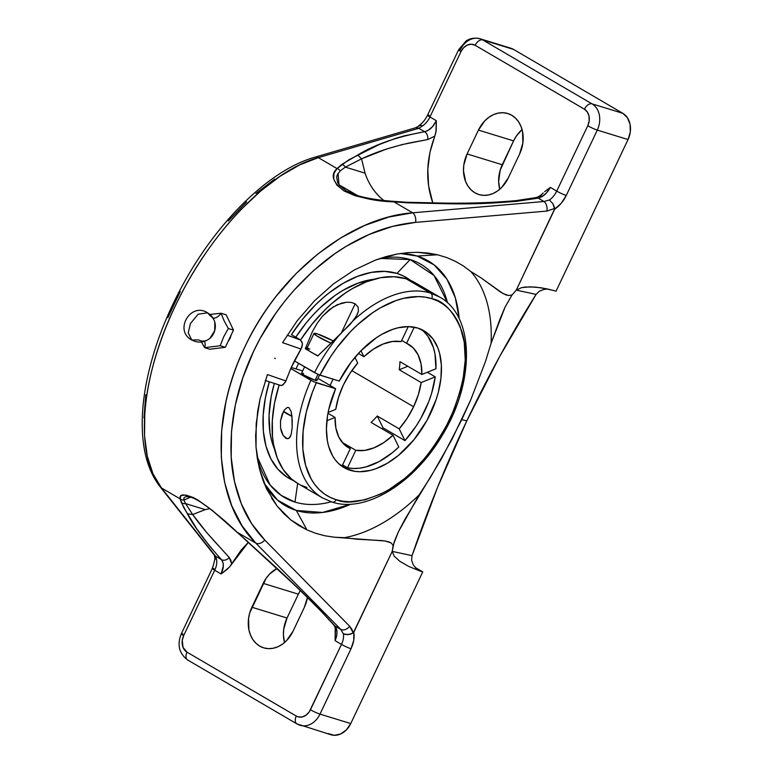 <?xml version="1.0" encoding="UTF-8"?>
<svg xmlns="http://www.w3.org/2000/svg" width="774" height="774" viewBox="0 0 774 774"><rect width="100%" height="100%" fill="white"/><g stroke="black" fill="none" stroke-linecap="round" stroke-linejoin="round"><path stroke-width="1.16" d="M228.369 328.524L224.063 320.678L221.035 313.238A9.569 5.786 -59.7 0 1 213.034 318.104A9.569 5.786 120.3 0 0 221.035 313.238L208.98 314.554L221.035 313.238L226.153 314.805L221.035 313.238L224.063 320.678L228.369 328.524L233.487 330.092L228.369 328.524L227.14 330.614L228.369 328.524M210.209 315.831A13.429 10.594 107.1 0 1 215.211 324.054A13.429 10.594 107.1 0 1 210.847 337.464A13.429 10.594 107.1 0 1 198.763 339.931L191.72 339.979L188.246 332.897L190.414 323.561L188.246 332.897L191.72 339.979C173.705 330.604 190.597 301.715 207.606 312.822L198.183 314.186L190.414 323.561L198.183 314.186L207.606 312.822L210.209 315.831M204.452 341.392A9.569 5.786 -59.7 0 1 204.684 347.671L220.193 345.736L223.638 336.932L227.14 330.614L223.638 336.932L220.193 345.736L225.311 347.313L220.193 345.736L204.684 347.671A9.569 5.786 120.3 0 0 204.452 341.392M314.012 333.439A14.348 1.606 -154.6 0 1 317.108 333.826L314.08 333.362L316.769 335.926L330.875 343.124A14.348 1.606 -154.6 0 1 314.012 333.439L306.756 348.706A14.348 1.606 25.4 0 0 309.165 350.961L305.314 348.716L312.512 331.407L317.079 323.445L322.555 316.131L333.014 307.017L341.721 303.098L346.491 302.237L351.183 302.411L355.16 303.795L340.986 333.652L355.16 303.795L358.139 307.114L358.381 311.322L357.249 314.554L353.641 320.223A116.274 70.299 -59.7 0 1 430.576 293.085A116.274 70.299 -59.7 0 1 439.719 297.081L430.576 293.085A4.257 3.357 107.1 0 1 431.689 298.609C443.773 300.786 453.757 311.535 461.652 330.856C469.344 353.225 465.387 382.733 449.791 419.392C431.041 455.073 409.533 479.193 385.259 491.751C363.354 501.92 347.004 504.58 336.197 499.723A4.257 3.357 107.1 0 1 332.065 502.094A4.257 3.357 -72.9 0 0 336.197 499.723A112.027 67.735 -59.7 0 1 316.324 382.772L310.896 380.295A116.274 70.299 120.3 0 0 321.655 497.43M332.065 502.094A4.257 3.357 107.1 0 1 331.456 501.833M304.608 366.866L301.618 373.165A8.504 0.958 25.4 0 0 306.446 376.454A8.504 0.958 25.4 0 0 315.153 380.228L317.93 374.364L315.153 380.228L316.943 380.508L316.16 379.541M306.756 348.726L309.165 350.961A14.348 1.606 25.4 0 0 313.896 353.737A14.348 1.606 25.4 0 0 317.94 355.788M282.587 342.659L301.038 349.055L290.869 368.279L285.374 382.182L282.094 385.346L279.056 385.268A116.274 70.299 120.3 0 0 297.835 483.508L322.323 497.837L332.017 502.074C366.044 513.375 414.854 482.57 442.525 434.862C474.849 382.124 474.917 316.314 439.719 297.081L415.232 282.762A116.274 70.299 120.3 0 0 406.089 278.766L430.576 293.085L406.089 278.766A116.274 70.299 120.3 0 0 300.544 340.018L302.382 343.366L301.976 347.071L294.391 360.887L314.525 372.662A116.274 70.299 -59.7 0 1 338.993 335.519L317.756 355.982L305.314 348.716L312.512 331.407L317.079 323.445L322.555 316.131L329.202 309.716L337.203 304.753L346.491 302.237L351.183 302.411L355.16 303.795L358.139 307.114L358.381 311.322L356.621 315.773L350.409 324.132L317.756 355.982L313.896 353.737L317.998 355.827M485.511 361.439L491.074 343.308L499.936 319.236L505.045 307.172L512.049 294.962L516.277 290.124L536.082 294.391C510.705 334.9 487.62 377.044 466.838 420.804L461.749 419.702L470.718 399.916L485.511 361.439L470.718 399.916L451.948 439.438L430.45 477.403L419.044 495.012A156.977 94.912 -59.7 0 1 344.459 537.669L334.523 537.233L324.916 535.782L315.695 533.315L306.939 529.871L296.326 510.453A141.71 85.682 120.3 0 0 350.777 504.174L322.594 512.465L296.326 510.453L306.939 529.871L315.695 533.315L324.916 535.782L334.523 537.233L385.5 541.036L391.209 542.98L393.134 545.409L392.215 551.388L353.263 633.016L351.889 629.301L349.703 626.301L264.737 540.02L251.492 523.447L241.333 503.816L234.503 481.583L231.194 457.27L231.494 431.437L235.402 404.715L242.843 377.751L253.649 351.212L260.228 338.296L275.544 313.605L284.193 301.966L293.414 290.898L313.393 270.736L334.987 253.601L346.23 246.296L369.256 234.406L392.553 226.385L415.57 222.38L546.87 211.079L554.89 208.38L516.277 290.124L512.049 294.962L508.711 295.562L502.994 293.549L481.031 277.856L470.824 271.539A156.977 94.912 -59.7 0 1 491.074 343.308L485.511 361.439M459.195 318.772A141.71 85.682 120.3 0 0 417.128 256.049L437.552 254.781L446.646 257.529L455.267 261.254L463.345 265.927L470.824 271.539L463.345 265.927L455.267 261.254L446.646 257.529L437.552 254.781L417.128 256.049A141.71 85.682 120.3 0 0 400.371 253.504L417.128 256.049L434.088 264.882L447.014 279.308L455.344 297.864L459.195 318.772M417.776 252.314L437.552 254.781L427.838 253.021L417.776 252.314L408.13 252.614L396.859 254.095L386.178 256.562L375.448 260.064L396.859 254.095L407.414 252.672M354.163 270.058L375.448 260.064L354.163 270.058L333.642 283.768L354.163 270.058M314.505 300.786L333.642 283.768L314.505 300.786L297.313 320.62L314.505 300.786M282.578 342.659L297.313 320.62L282.578 342.659L301.038 349.055L302.45 344.575L302.102 342.243L300.544 340.018L291.43 334.639A116.274 70.299 120.3 0 1 396.956 273.416L410.143 259.561A135.082 81.676 -59.7 0 1 447.527 302.847L434.079 275.515L410.143 259.561L396.956 273.416L384.755 271.374L371.481 272.361L357.53 276.357L343.288 283.236L329.163 292.814L322.274 298.532L315.56 304.811L302.866 318.888L291.43 334.639L299.993 339.651L287.135 335.19L300.544 340.018L311.97 324.258L324.674 310.181L331.388 303.892L345.31 293.056L352.412 288.586L366.653 281.707L380.614 277.711L393.889 276.715L406.089 278.766L412.552 281.32M230.033 338.451L231.407 334.484L227.866 341.934L230.033 338.451M410.491 280.372A116.274 70.299 120.3 0 0 396.956 273.416L403.418 275.979L410.491 280.372M294.991 502.074L297.651 483.411L294.991 502.074A135.082 81.676 -59.7 0 1 257.026 456.379L270.087 484.94L281.165 495.379L294.991 502.074A135.082 81.676 -59.7 0 0 331.175 501.813M380.092 258.419A135.082 81.676 -59.7 0 1 410.143 259.561L380.092 258.419M298.561 363.335A84.714 51.219 120.3 0 0 296.065 368.946A84.714 51.219 -59.7 0 1 298.561 363.335M373.871 279.288A107.973 65.277 120.3 0 0 295.784 337.183L306.369 322.7L313.112 314.912L320.184 307.742L335.055 295.474L342.698 290.511L358.062 283.129L373.871 279.288M274.296 383.623A107.973 65.277 120.3 0 0 274.528 449.172L271.558 440.348L269.971 432.54L269.052 415.435L271.142 396.878L274.296 383.623M335.752 409.359A59.801 36.155 -59.7 0 1 343.308 385.162A59.801 36.155 -59.7 0 1 357.733 363.074L354.947 357.385L357.733 363.074L349.809 373.571L343.308 385.162L338.548 397.294L335.752 409.359L328.128 412.455L335.752 409.359M335.055 417.438L327.963 413.287L335.055 417.438L326.87 420.746L335.055 417.438A59.801 36.155 -59.7 0 0 348.271 447.585A59.801 36.155 -59.7 0 0 350.312 448.639L343.704 444.034L338.809 437.049L335.877 428.032L335.055 417.438M355.779 450.313L342.205 442.38L355.779 450.313L347.478 467.806A79.238 47.901 120.3 0 0 398.784 447.024L393.018 435.24A59.801 36.155 -59.7 0 1 355.779 450.313L347.478 467.806L342.572 464.932L347.478 467.806L353.312 468.493L359.484 468.193L365.909 466.935L379.173 461.556L392.408 452.655L398.784 447.024L393.018 435.24L371.094 422.411L393.018 435.24L383.623 442.699L373.958 447.846L364.525 450.429L355.779 450.313M377.257 416.015A59.801 36.155 -59.7 0 1 371.094 422.411A59.801 36.155 -59.7 0 0 377.257 416.015L399.191 428.844L377.257 416.015L383.024 427.809L404.957 440.629A79.238 47.901 120.3 0 0 435.23 376.861L427.364 372.265L435.23 376.861L421.162 382.559A59.801 36.155 -59.7 0 1 413.616 406.756A59.801 36.155 -59.7 0 1 399.191 428.844L404.957 440.629L383.024 427.809L377.257 416.015M351.812 370.62L413.616 406.756L351.812 370.62M322.323 497.837A116.274 70.299 -59.7 0 1 310.896 380.295L290.763 368.521L294.391 360.887L318.075 374.432L339.244 381.069A79.238 47.901 -59.7 0 1 417.718 328.041A79.238 47.901 -59.7 0 1 423.939 330.769A79.238 47.901 -59.7 0 1 428.022 418.463A79.238 47.901 -59.7 0 1 350.167 470.292L342.234 465.648L350.167 470.292A79.238 47.901 -59.7 0 1 343.946 467.564A79.238 47.901 -59.7 0 1 335.616 388.703L330.14 385.491L335.616 388.703L313.702 381.727L290.763 368.521L285.887 380.963L267.427 374.568L260.025 399.152L257.645 411.439L255.643 435.559L256.03 447.217L257.345 458.479L259.571 469.267L262.696 479.493L266.691 489.1L259.571 469.267L256.03 447.217L256.184 423.61L260.025 399.152L267.427 374.568L285.887 380.963L283.052 384.872L281.088 385.578L265.318 380.508M424.181 331.94L427.925 336.322L433.363 347.449L434.988 354.028L435.936 368.792L421.869 374.49L399.935 361.661L421.869 374.49L421.037 363.886L418.105 354.869L413.219 347.894L406.602 343.288L414.245 327.189L406.602 343.288L401.696 340.415L406.602 343.288A59.801 36.155 -59.7 0 1 408.643 344.343A59.801 36.155 -59.7 0 1 421.869 374.49L435.936 368.792A79.238 47.901 120.3 0 0 421.114 329.318M382.085 428.844A79.238 47.901 120.3 0 0 383.024 427.809A79.238 47.901 120.3 0 1 382.085 428.844M341.295 465.813A79.238 47.901 120.3 0 0 342.011 466.122L350.312 448.639L342.011 466.122L341.295 465.813M271.529 498.001L277.179 506.138L283.594 513.443L290.734 519.867L298.532 525.352L306.939 529.871L290.734 519.867L277.179 506.138L266.691 489.1M190.781 497.208L190.752 497.198C194.235 498.214 199.015 500.855 205.091 505.141C212.937 510.55 224.296 521.105 236.747 531.99A6.376 2.574 -49.2 0 0 237.125 532.202A6.376 2.574 130.8 0 1 236.747 531.99L246.674 540.707A6.376 3.038 -48.3 0 0 247.119 540.978A6.376 3.038 131.7 0 1 246.664 540.697L269.952 562.03C289.195 579.707 306.504 596.377 321.878 612.06L334.02 625.237C334.794 627.163 335.316 625.982 335.181 631.681L335.113 640.669C337.658 634.341 337.619 629.465 334.987 626.021L340.792 629.417L343.375 633.848A14.948 9.036 -59.7 0 1 341.489 644.394L335.113 640.669L336.593 636.402L336.99 632.252L336.448 628.682L334.987 626.021C317.746 607.068 296.258 585.86 270.513 562.417L237.125 532.202L297.448 587.698L321.684 611.634L334.987 626.021L340.792 629.417L255.826 543.135L237.125 532.202C224.276 519.896 211.06 509.089 197.486 499.791C184.696 493.706 178.929 493.406 180.187 498.911L180.594 496.279L181.735 495.418L186.012 495.108L193.065 497.45L197.486 499.791L212.492 510.579L237.125 532.202L255.826 543.135L242.146 525.962L231.678 505.596L224.663 482.521L221.296 457.27L221.664 430.441L225.776 402.683C229.859 383.701 236.186 365.164 244.787 347.071C253.369 328.979 263.944 311.903 276.502 295.852L296.2 273.474L317.814 253.988L340.841 237.86L364.699 225.447L388.838 217.039L412.677 212.811A7.479 4.654 85.1 0 1 415.57 222.38L546.87 211.079A7.479 4.654 -94.9 0 0 543.977 201.511L538.172 198.115L541.471 196.915L546.434 193.045L550.353 187.385L544.615 191.72L550.353 187.385L556.729 191.11A14.948 9.036 -59.7 0 1 549.395 199.982L543.977 201.511L412.677 212.811C349.771 217.32 278.708 273.715 244.787 347.071C209.299 419.895 214.321 502.568 255.826 543.135A7.479 5.195 -44.6 0 0 264.737 540.02A7.479 5.195 135.4 0 1 255.826 543.135L340.792 629.417A7.479 5.195 -44.6 0 0 349.703 626.301A7.479 5.195 135.4 0 1 340.792 629.417L343.375 633.848L345.572 634.564L350.864 634.119L353.757 632.397C354.676 637.321 353.766 642.778 351.028 648.747L319.981 714.121L350.748 723.564L422.768 571.88L420.33 571.125A10.797 6.531 -59.7 0 1 419.76 570.902L408.711 566.423L399.839 561.295L394.121 556.09L392.215 551.388L412.029 555.655L411.613 560.289L413.142 564.643L416.015 568.232L419.76 570.902L408.711 566.423L399.839 561.295L394.121 556.09L392.215 551.388L353.757 632.397L353.776 640.175L351.028 648.747A7.479 0.842 -154.6 0 1 341.489 644.394L310.451 709.758A7.479 0.842 25.4 0 0 319.981 714.121L351.028 648.747A7.479 0.842 -154.6 0 1 341.489 644.394A14.948 9.036 120.3 0 0 343.375 633.848L348.174 634.661L353.263 633.016L349.703 626.301L264.737 540.02C254.23 528.971 246.422 516.906 241.333 503.816C235.451 488.965 232.074 473.446 231.194 457.27C229.578 421.385 237.067 386.033 253.649 351.212C270.155 316.353 293.607 286.544 324.025 261.767C337.851 250.679 352.934 241.565 369.256 234.406C383.585 228.059 399.016 224.044 415.57 222.38A7.479 4.654 -94.9 0 0 412.677 212.811L393.976 201.879L412.677 212.811L543.977 201.511L538.172 198.115L516.5 201.356L492.506 203.059L440.899 203.591L407.685 202.836L381.079 200.669L367.814 198.792L355.043 195.696L344.198 191.023L336.874 185.092L333.662 178.842L334.02 173.173L337.038 168.577L318.337 157.644L337.038 168.577L348.997 159.686L379.202 144.554L395.379 138.43L404.415 135.808L424.597 131.706L418.792 128.31L318.337 157.644L299.683 164.891L280.323 176.085L260.712 190.984L241.333 209.251C228.156 222.98 216.081 237.928 205.091 254.085C193.703 270.823 183.719 288.238 175.127 306.34C166.526 324.432 159.608 342.63 154.365 360.926C149.285 378.592 146.102 395.804 144.806 412.552L144.535 435.665L147.292 456.254L152.991 473.823L161.485 487.968L180.187 498.911L181.329 502.51L187.414 513.82C193.568 525.807 204.897 541.074 221.412 559.612C224.073 563.066 223.957 567.855 221.083 573.979L214.708 570.254A14.948 9.036 120.3 0 0 216.594 559.708L215.607 556.216L221.412 559.612L209.59 546.086L196.741 528.816L183.786 507.618L180.187 498.911L161.485 487.968L215.607 556.216L221.412 559.612L222.902 562.282L223.347 565.794L221.083 573.979L229.481 567.061L248.415 542.264L241.053 550.208L229.481 567.061L226.821 569.645L221.083 573.979L214.708 570.254L183.67 635.618L182.258 640.388L183.051 647.393L186.998 652.163L296.278 716.066L298.087 716.85L302.053 716.985L305.962 715.244L309.223 711.896L341.489 644.394L335.113 640.669L335.519 629.069M263.653 647.838A29.896 23.578 107.1 0 0 292.998 631.274L304.327 607.416A29.896 23.578 107.1 0 0 307.442 597.518L304.327 607.416L292.998 631.274L286.554 640.63L282.452 644.161L277.963 646.735L273.261 648.244L268.53 648.651L263.944 647.925L259.687 646.096L255.923 643.233L252.798 639.45L250.418 634.893L248.889 629.726L248.56 618.416L249.789 612.698L266.082 578.371L269.642 574.018L276.918 568.551A29.896 23.578 107.1 0 0 263.208 583.373L298.358 594.171L287.028 618.029L251.879 607.232L263.208 583.373L298.358 594.171L287.028 618.029A29.896 23.578 -72.9 0 0 284.513 642.546L283.41 634.961L283.719 629.214L287.028 618.029L251.879 607.232A29.896 23.578 107.1 0 0 263.653 647.838L263.682 647.838M510.617 48.152L482.734 39.938A7.479 4.518 120.3 0 0 475.159 45.298L584.438 109.202A12.723 10.033 107.1 0 1 587.766 125.746L589.169 120.986L589.033 116.168L587.369 112.037L584.438 109.202L475.159 45.298L471.395 44.215L467.38 45.027L463.723 47.62L460.985 51.606L429.947 116.971L436.313 120.696L435.917 132.296L429.938 152.43L427.809 169.245L428.583 185.77L432.84 203.001A73.356 57.847 -72.9 0 1 432.231 201.288C425.448 180.506 426.329 158.776 434.862 136.108L436.197 130.351L436.313 120.696L432.656 126.501L427.925 130.516L424.597 131.706L418.792 128.31L422.614 125.843A14.948 9.036 120.3 0 0 429.947 116.971L436.313 120.696C433.343 126.888 429.444 130.564 424.597 131.706A6.376 4.499 80.4 0 1 427.703 139.552L434.862 136.108L427.703 139.552A6.376 4.499 -99.6 0 0 424.597 131.706C396.839 136.843 374.577 144.612 357.791 154.993L361.555 158.863L365.038 173.153L345.349 167.116L361.535 158.854L386.565 149.024L402.345 144.525L427.703 139.552L409.282 142.997C391.025 147.099 375.119 152.391 361.555 158.863L357.791 154.993L341.895 164.369A6.376 5.689 53.2 0 1 345.349 167.116L365.038 173.153A73.356 57.847 -72.9 0 0 383.711 200.398A73.356 57.847 107.1 0 1 365.038 173.153L361.555 158.863L345.349 167.116A6.376 5.689 -126.8 0 0 341.895 164.369L337.038 168.577A6.376 5.805 44 0 1 340.289 170.812L345.349 167.116L340.289 170.812A6.376 5.805 -136 0 0 337.038 168.577C330.198 174.837 332.588 182.325 344.198 191.023C359.02 197.738 375.613 201.356 393.976 201.879A6.376 2.167 -85 0 0 393.192 201.308A6.376 2.167 95 0 1 393.976 201.879L407.685 202.836A6.376 2.612 -87 0 0 406.679 202.256A6.376 2.612 93 0 1 407.685 202.836L440.899 203.591L439.535 203.001L440.899 203.591C477.268 204.665 509.689 202.836 538.172 198.115A6.376 4.547 -100.2 0 0 535.647 197.631A6.376 4.547 79.8 0 1 538.172 198.115C542.98 196.954 547.044 193.384 550.353 187.385L556.729 191.11L587.766 125.746L556.729 191.11A7.479 0.842 25.4 0 0 566.258 195.464C563.356 201.385 559.515 205.932 554.735 209.115L552.849 203.63L549.395 199.982L543.977 201.511A7.479 4.654 85.1 0 1 546.87 211.079L554.89 208.38L552.849 203.63L549.395 199.982A14.948 9.036 120.3 0 0 556.729 191.11A7.479 0.842 25.4 0 0 566.258 195.464L597.296 130.1A7.479 0.842 -154.6 0 1 587.766 125.746A7.479 0.842 25.4 0 0 597.296 130.1L566.258 195.464L561.208 203.33L554.735 209.115L516.277 290.124L521.589 287.638L530.171 286.825L541.036 287.754L552.984 290.347A10.797 6.531 -59.7 0 1 553.584 290.482L556.032 291.227L628.053 139.543L597.296 130.1L628.053 139.543L556.032 291.227L553.584 290.482A10.797 6.531 -59.7 0 0 552.984 290.347L546.841 288.837M539.72 197.428L541.955 194.303M519.557 154.132L508.228 177.991L501.784 187.347L497.682 190.878L493.193 193.452L488.491 194.961L483.76 195.367L479.183 194.642L474.926 192.813L471.163 189.949L468.028 186.166L465.648 181.609L463.491 170.89L463.8 165.133L467.109 153.949L478.438 130.09L484.882 120.734L488.984 117.203L493.473 114.629L498.175 113.12L502.906 112.714L507.483 113.449L511.74 115.278L515.503 118.132L518.638 121.915L521.018 126.481L522.547 131.638L522.866 142.948L519.557 154.132L508.228 177.991A29.896 23.578 107.1 0 1 478.893 194.555A29.896 23.578 107.1 0 1 467.109 153.949L478.438 130.09L513.588 140.887L502.258 164.746L467.109 153.949L502.258 164.746A29.896 23.578 -72.9 0 0 499.752 189.262L498.649 181.677L500.168 170.212L513.588 140.887L478.438 130.09A29.896 23.578 107.1 0 1 507.773 113.526A29.896 23.578 107.1 0 1 519.557 154.132M282.142 414.322L284.571 409.785L287.251 407.482L288.954 407.608L291.13 411.545L292.224 420.224L292.175 427.712L291.179 434.34L290.115 436.962L288.392 438.606L285.829 438.268L283.226 435.559L281.494 431.902L280.585 428.119L280.507 420.882L283.545 411.362L291.933 416.277L292.175 427.712L291.179 434.34L289.35 437.958L287.193 438.761L283.226 435.559L280.585 428.119L280.507 420.882L282.142 414.322M290.463 436.313L290.115 436.962M309.852 349.093L307.026 348.561M305.624 347.555L307.984 348.087M291.237 367.457L302.663 370.969L291.237 367.457M317.969 378.38L330.14 385.491A79.238 47.901 -59.7 0 1 333.091 379.173A79.238 47.901 120.3 0 0 330.14 385.491L317.969 378.38M303.456 373.397L301.628 373.31L304.298 375.274L315.153 380.228A8.504 0.958 25.4 0 0 316.982 380.46L319.565 375.013M278.476 384.978L279.056 385.268L274.518 403.148L272.313 420.456L272.506 436.691L273.503 444.266L277.276 458.063L283.294 469.721L291.411 478.913L297.884 483.537M399.239 369.74L421.162 382.559L399.239 369.74L407.801 366.266L399.239 369.74A59.801 36.155 -59.7 0 0 399.935 361.661A59.801 36.155 -59.7 0 1 399.239 369.74M363.896 356.688A59.801 36.155 -59.7 0 1 401.135 341.605L408.256 326.618L401.135 341.605L392.389 341.498L382.956 344.072L373.3 349.229L363.896 356.688L358.381 353.457L363.896 356.688L360.974 350.719L363.896 356.688M207.606 312.822C211.273 315.028 213.692 318.201 214.862 322.332L214.698 330.701L209.957 338.296C204.23 342.747 198.154 343.308 191.72 339.979M201.501 342.031L204.684 347.671L209.802 349.238L204.684 347.671L201.356 341.76M226.153 314.805L233.487 330.092L225.311 347.313L209.802 349.238L225.311 347.313L233.487 330.092L226.153 314.805M269.313 381.901A116.274 70.299 120.3 0 0 293.433 480.557L287.038 477.152L277.972 469.305L270.881 458.847L265.966 446.085L263.373 431.379L263.17 415.135L265.376 397.836L269.313 381.901M264.118 483.257L277.527 500.12L296.326 510.453A141.71 85.682 120.3 0 1 264.118 483.257M300.302 590.601A29.896 23.578 -72.9 0 0 298.358 594.171L300.302 590.601M344.459 537.669A156.977 94.912 120.3 0 0 419.044 495.012L398.349 531.893L393.134 545.409L391.209 542.98L388.49 541.723L382.385 540.62L356.92 539.207L344.459 537.669M470.824 271.539L481.031 277.856L500.439 291.992L505.712 294.836L508.711 295.562L512.049 294.962L505.045 307.172L491.074 343.308A156.977 94.912 120.3 0 0 470.824 271.539M419.15 570.564L419.76 570.902A10.797 6.531 -59.7 0 0 420.33 571.125L417.496 569.471L422.768 571.88L415.251 567.477L422.768 571.88L350.748 723.564L319.981 714.121A20.201 15.925 107.1 0 1 300.167 725.306A20.201 15.925 107.1 0 1 297.487 724.125A7.479 4.518 -59.7 0 1 296.897 723.874A7.479 4.518 -59.7 0 1 296.278 716.066L186.998 652.163A12.723 10.033 107.1 0 1 183.67 635.618A7.479 0.842 -154.6 0 1 181.31 633.771A7.479 0.842 25.4 0 0 183.67 635.618L214.708 570.254A7.479 0.842 -154.6 0 1 212.347 568.397A7.479 0.842 -154.6 0 1 213.963 568.6M188.208 660.222A7.479 4.518 -59.7 0 1 187.569 659.941A7.479 4.518 -59.7 0 1 186.998 652.163A7.479 4.518 120.3 0 0 187.618 659.961L296.897 723.874L330.924 734.749A20.201 15.925 -72.9 0 0 350.748 723.564L346.394 729.882L340.589 734.004L334.213 735.3L328.244 733.568M461.749 419.702L466.838 420.804C446.066 464.564 427.79 509.515 412.029 555.655L392.215 551.388L394.169 541.935L398.349 531.893L404.928 519.315L441.461 458.769L461.749 419.702M419.76 570.902L416.015 568.232L413.142 564.643L411.613 560.289L412.029 555.655L437.552 487.339L466.838 420.804L499.733 356.379L536.082 294.391L516.277 290.124L521.589 287.638L525.527 287.009L535.385 287.077L546.957 288.857M415.116 127.913L314.66 157.257A7.479 5.853 73.7 0 1 318.337 157.644L418.792 128.31L422.614 125.843L420.708 125.224L415.116 127.913A7.479 5.853 -106.3 0 1 418.792 128.31A7.479 5.853 73.7 0 0 415.077 127.923M160.015 486.643A7.479 6.395 -38.4 0 0 161.485 487.968C133.873 455.315 140.133 376.58 176.936 302.586C211.341 230.865 270.697 170.377 318.337 157.644A7.479 5.853 -106.3 0 0 314.631 157.267M160.073 486.711L214.195 554.958A7.479 6.395 -38.4 0 0 215.607 556.216L161.485 487.968A7.479 6.395 141.6 0 1 160.073 486.711C151.356 475.526 145.831 461.217 143.5 443.773C141.352 427.596 141.884 409.649 145.115 389.912C151.269 353.65 164.736 316.992 185.528 279.936C220.087 218.403 271.035 169.535 314.66 157.257M214.195 554.958L215.733 559.041L216.594 559.708L215.607 556.216A7.479 6.395 141.6 0 1 214.137 554.881M214.495 556.545L214.553 556.951C215.404 557.212 214.669 561.024 212.347 568.397L181.31 633.771A7.479 0.842 -154.6 0 1 182.925 633.964M214.495 556.487L216.594 559.708A14.948 9.036 -59.7 0 1 214.708 570.254A7.479 0.842 -154.6 0 1 212.347 568.406M258.061 462.542L258.458 461.875M539.41 291.15L536.082 294.391L539.41 291.15L543.793 289.486L539.41 291.15M546.125 289.224L543.793 289.486L546.125 289.224M549.405 289.418L548.456 289.302L549.405 289.418M522.073 129.616A29.896 23.578 -72.9 0 0 513.588 140.887L516.471 135.885L522.073 129.616M429.202 115.316A7.479 0.842 25.4 0 0 427.587 115.123A7.479 0.842 25.4 0 0 429.947 116.971L460.985 51.606A7.479 0.842 -154.6 0 1 458.624 49.749A7.479 0.842 -154.6 0 1 460.24 49.952A20.201 15.925 107.1 0 1 480.054 38.758A20.201 15.925 107.1 0 1 482.734 39.938L592.013 103.842L622.78 113.294L627.433 117.783L630.075 124.343L630.297 131.986L628.053 139.543A20.201 15.925 -72.9 0 0 622.78 113.294L513.491 49.381L622.78 113.294L592.013 103.842L482.734 39.938L513.491 49.381A20.201 15.925 -72.9 0 0 510.811 48.211L480.054 38.758C471.821 36.842 466.993 40.335 465.996 41.061L458.624 49.749A7.479 0.842 25.4 0 0 460.985 51.606A12.723 10.033 107.1 0 1 475.159 45.298A7.479 4.518 -59.7 0 1 482.734 39.938A20.201 15.925 -72.9 0 0 479.851 38.7M458.624 49.749L427.587 115.113A7.479 0.842 25.4 0 0 429.947 116.971A14.948 9.036 -59.7 0 1 422.614 125.843L420.708 125.224L418.773 125.707M274.683 179.104L255.923 193.481M246.587 201.898L228.282 220.967M180.284 291.546L167.89 317.63M145.773 394.73L143.993 417.95M357.898 195.745L346.268 190.897L339.515 185.412L337.648 182.558L336.651 177.159L337.3 174.769L340.289 170.812M190.588 497.15L183.931 500.091A6.376 6.221 169 0 1 180.187 498.911A6.376 6.221 -11 0 0 183.931 500.091L185.586 503.593A6.376 6.115 157.7 0 1 181.329 502.51A6.376 6.115 -22.3 0 0 185.586 503.593L192.649 514.526L187.414 513.82L192.678 514.526C198.918 523.485 207.432 533.77 218.22 545.37L229.23 557.541A6.376 4.963 137.9 0 1 221.412 559.612A6.376 4.963 -42.1 0 0 229.23 557.541L231.707 563.936L230.894 560.347L229.23 557.541L206.89 532.754L192.678 514.526L205.265 509.631L192.649 514.526L185.586 503.593L205.265 509.631L209.744 508.644L205.265 509.631L185.586 503.593L183.931 500.091L183.951 497.721L186.292 496.54L191.313 497.382M335.616 388.703L316.324 382.772L312.309 392.534L306.281 412.145L303.098 431.282L302.866 449.249L305.614 465.377L311.216 479.087L315.037 484.872L319.488 489.865L324.529 494.035L330.111 497.324L336.197 499.723L342.882 501.223L349.954 501.736L365.028 499.811L380.827 494.015L388.809 489.729L404.56 478.593L412.165 471.85L426.513 456.331L433.101 447.711L444.798 429.154L454.154 409.436L460.82 389.332L463.055 379.366L465.222 360.113L464.274 342.36L460.23 326.792L457.095 320.02L453.254 314.002L448.746 308.807L443.618 304.492L437.92 301.076L431.689 298.609L425.168 297.139L418.279 296.597L403.602 298.338L395.969 300.602L380.421 307.82L372.671 312.696L357.53 324.79L350.293 331.882L336.806 347.865L330.682 356.591L319.952 375.138L339.244 381.069L351.202 362.077L360.713 350.99L376.416 337.706L381.853 334.329L392.728 329.356L398.068 327.799L408.333 326.618L417.718 328.041L426.155 332.201L432.966 338.935L437.9 347.981L439.593 353.263L441.373 365.105L440.938 378.254L438.316 392.205L436.217 399.316L426.987 420.369L414.051 439.603L398.523 455.344L387.387 463.22L376.116 468.638L370.562 470.35L359.91 471.714L354.898 471.347L345.91 468.618L338.461 463.423L335.326 459.94L332.627 455.915L328.65 446.375L327.392 440.948L326.415 429.019L327.489 416.025L328.795 409.272L335.616 388.703M421.162 382.559L418.376 394.624L413.616 406.756L407.105 418.357L399.191 428.844L404.957 440.629L416.006 426.261L420.804 418.415L428.641 401.919L431.563 393.502L435.23 376.861L421.162 382.559M301.376 485.366L306.968 487.514M307.162 347.865A16.612 1.867 25.4 0 0 305.72 347.565M333.197 340.947A14.348 1.606 -154.6 0 0 317.108 333.826L333.323 341.015M284.571 409.785L283.545 411.362A8.504 0.958 25.4 0 0 291.933 416.277L291.13 411.545L288.954 407.608L287.251 407.482L284.571 409.785M431.689 298.609A4.257 3.357 -72.9 0 0 430.576 293.085A116.274 70.299 120.3 0 0 353.641 320.223L338.993 335.519A116.274 70.299 120.3 0 0 314.525 372.662L319.952 375.138A112.027 67.735 -59.7 0 1 431.689 298.609M334.987 626.021A6.376 5.021 138.2 0 1 333.981 625.189A6.376 5.021 -41.8 0 0 334.987 626.021M333.352 624.212A6.376 5.021 -41.8 0 0 333.981 625.189M357.781 195.706L339.031 184.802L338.064 173.337M392.67 201.443A6.376 2.167 95 0 1 393.192 201.308C379.395 200.34 367.486 198.444 357.472 195.619M405.876 202.507A6.376 2.612 93 0 1 406.679 202.256L439.535 203.001C466.828 203.562 492.322 202.769 516.026 200.63L535.685 197.631C538.075 197.138 540.571 195.609 543.154 193.036L543.251 192.949M584.438 109.202A7.479 4.518 -59.7 0 1 592.013 103.842A20.201 15.925 107.1 0 1 597.296 130.1A20.201 15.925 -72.9 0 0 592.013 103.842A7.479 4.518 120.3 0 0 584.438 109.202M300.37 725.364A20.201 15.925 -72.9 0 0 319.981 714.121A7.479 0.842 -154.6 0 1 310.451 709.758A12.723 10.033 107.1 0 1 296.278 716.066A7.479 4.518 120.3 0 0 296.858 723.845M275.302 358.546L274.673 358.168M427.587 115.113C425.255 119.776 422.381 123.269 418.957 125.572M393.192 201.308L406.679 202.256M187.618 659.961C179.026 653.42 176.927 644.684 181.31 633.771"/></g></svg>
